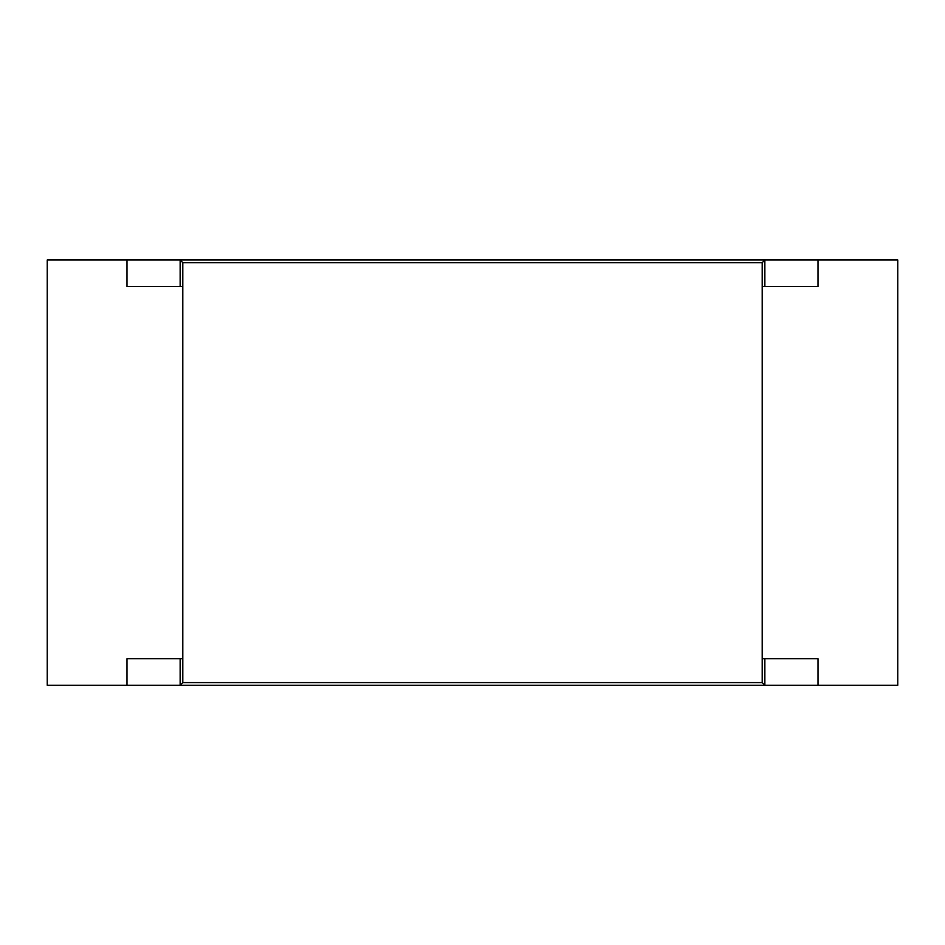 <?xml version="1.0" encoding="UTF-8"?>
<svg xmlns="http://www.w3.org/2000/svg" width="945" height="945" viewBox="0 0 945 945"><rect width="100%" height="100%" fill="white"/><g stroke="black" fill="none" stroke-linecap="round" stroke-linejoin="round"><path stroke-width="1.42" d="M762.202 658.677L818.016 658.677L818.016 685.255L897.75 685.255L897.75 260.005L764.859 260.005L764.859 286.583M182.798 286.583L126.984 286.583L126.984 260.005L47.25 260.005L47.25 685.255L126.984 685.255L126.984 658.677L182.798 658.677M762.202 286.583L818.016 286.583L818.016 260.005M764.859 658.677L764.859 685.255L180.141 685.255L180.141 658.677M180.141 286.583L180.141 260.005L764.859 260.005L762.202 262.663L182.798 262.663L182.798 682.597L762.202 682.597L762.202 262.663M182.798 262.663L180.141 260.005L126.984 260.005M182.798 682.597L180.141 685.255L126.984 685.255M818.016 685.255L764.859 685.255L762.202 682.597M474.484 260.005L467.066 260.005M474.484 259.745L476.918 260.005M466.239 259.745L452.017 260.005M395.66 259.745L438.161 260.005M438.48 259.745L448.225 260.005M448.355 259.745L450.753 259.745M450.67 259.745L450.021 259.745L450.67 259.745M377.657 260.005L394.679 260.005M492.628 260.005L578.434 259.745"/></g></svg>

